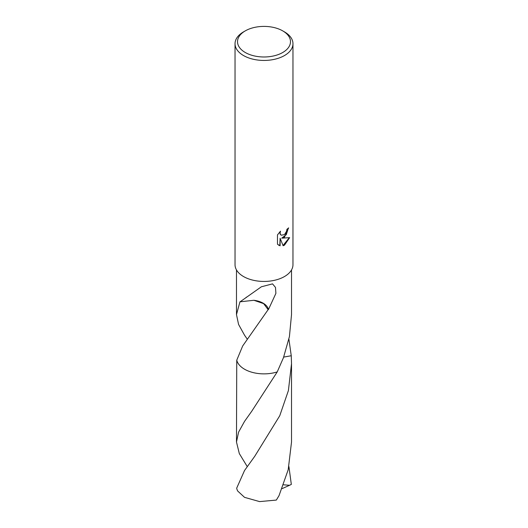 <?xml version="1.0" encoding="UTF-8"?>
<svg xmlns="http://www.w3.org/2000/svg" width="528" height="528" viewBox="0 0 528 528"><rect width="100%" height="100%" fill="white"/><g stroke="black" fill="none" stroke-linecap="round" stroke-linejoin="round"><path stroke-width="0.79" d="M284.486 237.118L281.708 238.161L289.648 237.653L284.486 245.164L283.12 245.738L280.117 238.24L280.117 245.804L277.471 244.253L277.471 234.92L280.52 231.145L280.111 233L280.408 234.326L281.233 235.211L284.486 234.61L286.579 231.264L286.882 229.33A28.967 16.724 0 0 0 288.644 227.865L284.486 237.118M282.731 30.881L284.486 31.891A28.967 16.724 180 0 1 292.967 43.718A28.967 16.724 180 0 1 284.486 55.546A28.967 16.724 180 0 1 252.912 59.169A28.967 16.724 180 0 1 235.033 43.718A28.967 16.724 180 0 1 243.514 31.891L245.269 30.881A26.486 15.292 180 0 1 282.731 30.881A26.486 15.292 180 0 1 282.731 52.503A26.486 15.292 180 0 1 245.269 52.503A26.486 15.292 180 0 1 245.269 30.881L243.514 31.891M292.967 43.718L292.967 264.713A28.967 16.724 180 0 1 284.486 276.54A28.967 16.724 180 0 1 252.912 280.163A28.967 16.724 180 0 1 235.033 264.713L235.033 43.718M247.249 339.128L244.537 335.201L238.577 324.436L236.478 314.576L239.996 301.699A27.522 15.886 0 0 0 240.095 301.805L261.36 286.79L272.527 283.866L275.491 287.423L275.9 293.377L268.415 309.619A27.522 15.886 180 0 1 268.132 309.646L242.682 345.965L236.749 360.215L236.478 442.009L238.577 432.142L244.537 421.384L251.757 411.213L277.226 371.917A27.522 15.886 180 0 1 236.755 360.208M277.226 371.917A27.529 15.893 180 0 1 244.537 369.217A27.529 15.893 180 0 1 236.749 360.215A27.522 15.893 180 0 0 277.226 371.91L283.463 357.674L289.423 336.587L291.522 314.576L291.522 269.933M288.341 228.142L286.308 234.643L281.708 238.161M281.087 235.118L280.111 234.155L279.965 231.706M278.573 245.15L279.82 245.632L280.117 238.24M283.034 245.507L289.258 237.752M288.908 339.134L291.251 355.74L283.675 357.093M291.245 355.72A27.529 15.893 180 0 1 291.251 355.74A27.522 15.893 180 0 1 291.251 355.74L291.522 363.693L288.4 390.575L279.748 415.747L254.72 456.324L244.537 470.501L236.676 488.202A27.522 15.886 180 0 0 237.739 491.073L244.537 497.343L259.591 501.6L276.342 500.075L279.028 495.634L288.202 469.715L291.522 442.009L291.522 363.693M253.882 300.28L263.624 303.62L268.132 309.646M268.415 309.619A18.348 10.593 0 0 0 253.843 300.287M240.095 301.805L253.862 300.287M288.915 466.567L291.324 484.427L289.568 485.278L283.569 484.81M247.243 466.587L239.309 453.552L236.478 442.009M289.568 485.278L282.077 488.638M236.478 314.576L236.478 269.933M246.061 297.462L246.675 297.046"/></g></svg>
